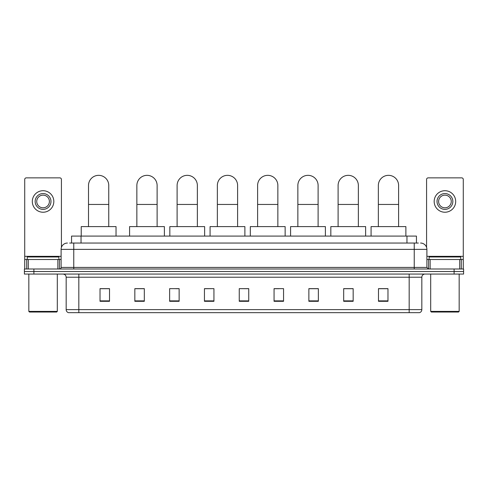 <?xml version="1.0" encoding="UTF-8"?>
<svg xmlns="http://www.w3.org/2000/svg" width="488" height="488" viewBox="0 0 488 488"><rect width="100%" height="100%" fill="white"/><g stroke="black" fill="none" stroke-linecap="round" stroke-linejoin="round"><path stroke-width="0.73" d="M71.553 243.048L71.553 236.088L416.447 236.088L416.447 243.048M69.796 243.048L418.35 243.048M69.65 243.048L73.761 243.048L73.761 249.38L61.104 249.38L61.104 267.418A1.58 1.58 0 0 1 59.524 268.998M67.435 243.048A6.326 6.326 0 0 0 61.104 249.38M420.565 243.048A6.326 6.326 0 0 1 426.896 249.38L426.896 267.418L428.476 268.998M33.892 268.998L24.4 268.998L24.4 271.529L33.892 271.529L24.4 271.529L24.4 274.061L33.892 274.061L33.892 271.529L454.108 271.529L33.892 271.529L33.892 268.998L454.108 268.998L454.108 271.529L463.6 271.529L454.108 271.529L454.108 274.061L33.892 274.061M454.108 274.061L463.6 274.061L463.6 268.998L454.108 268.998M421.833 309.63C421.742 311.143 420.985 312.155 419.552 312.662L409.176 312.662L409.176 309.63L421.833 309.63L421.833 277.227A3.166 3.166 0 0 1 424.993 274.061M409.176 312.662L68.448 312.662A3.166 3.166 0 0 1 66.167 309.63L66.167 277.227C65.984 275.305 64.928 274.25 63.007 274.061M387.972 301.303L387.972 288.646L378.481 288.646L378.481 301.303L387.972 301.303M353.166 301.303L353.166 288.646L343.674 288.646L343.674 301.303L353.166 301.303M318.359 301.303L318.359 288.646L308.867 288.646L308.867 301.303L318.359 301.303M283.552 301.303L283.552 288.646L274.061 288.646L274.061 301.303L283.552 301.303M109.519 301.303L109.519 288.646L100.028 288.646L100.028 301.303L109.519 301.303M144.326 301.303L144.326 288.646L134.834 288.646L134.834 301.303L144.326 301.303M179.133 301.303L179.133 288.646L169.641 288.646L169.641 301.303L179.133 301.303M213.939 301.303L213.939 288.646L204.448 288.646L204.448 301.303L213.939 301.303M248.746 301.303L248.746 288.646L239.254 288.646L239.254 301.303L248.746 301.303M213.939 288.646L204.448 288.713L213.939 288.646M175.845 288.713L179.133 288.713M135.591 288.713L144.326 288.713M274.061 288.713L279.124 288.713M239.254 288.646L248.746 288.713L239.254 288.646M109.519 288.713L100.028 288.713M318.359 288.713L308.867 288.713M353.166 288.713L343.674 288.713M387.972 288.713L378.481 288.713M57.865 268.998L57.865 259.506L28.273 259.506L28.273 268.998M61.421 247.404L61.421 179.45A1.58 1.58 0 0 0 59.841 177.87L26.297 177.87A1.58 1.58 0 0 0 24.717 179.45L24.717 259.506L28.273 259.506M57.865 259.506L61.104 259.506M24.717 268.998L24.717 259.506M43.072 193.559A7.912 7.912 0 0 0 35.16 201.471A7.912 7.912 0 0 0 43.072 209.382A7.912 7.912 0 0 0 50.978 201.471A7.912 7.912 0 0 0 43.072 193.559M43.072 195.145A6.326 6.326 0 0 0 36.74 201.471A6.326 6.326 0 0 0 43.072 207.803A6.326 6.326 0 0 0 49.398 201.471A6.326 6.326 0 0 0 43.072 195.145M43.072 212.231A10.76 10.76 0 0 0 53.826 201.471A10.76 10.76 0 0 0 43.072 190.716A10.76 10.76 0 0 0 32.312 201.471A10.76 10.76 0 0 0 43.072 212.231M56.675 312.033L29.463 312.033L28.829 311.399L57.309 311.399L56.675 312.033M28.829 274.061L28.829 311.399M57.309 274.061L57.309 311.399M58.889 259.506L58.889 256.975L27.249 256.975L27.249 259.506M88.511 226.597L88.511 185.458A10.126 10.126 0 0 1 98.631 175.338A10.126 10.126 0 0 1 108.757 185.458A10.126 10.126 0 0 0 98.631 175.338M108.757 226.597L108.757 185.458M116.034 236.088L116.034 226.597L81.228 226.597L81.228 236.088M136.86 226.597L136.86 185.458A10.126 10.126 0 0 1 146.986 175.338A10.126 10.126 0 0 1 157.112 185.458A10.126 10.126 0 0 0 146.986 175.338M157.112 226.597L157.112 185.458M164.389 236.088L164.389 226.597L129.582 226.597L129.582 236.088M177.107 226.597L177.107 185.458A10.126 10.126 0 0 1 187.233 175.338A10.126 10.126 0 0 1 197.359 185.458A10.126 10.126 0 0 0 187.233 175.338M197.359 226.597L197.359 185.458M204.637 236.088L204.637 226.597L169.83 226.597L169.83 236.088M217.355 226.597L217.355 185.458A10.126 10.126 0 0 1 227.481 175.338A10.126 10.126 0 0 1 237.607 185.458A10.126 10.126 0 0 0 227.481 175.338M237.607 226.597L237.607 185.458M244.884 236.088L244.884 226.597L210.078 226.597L210.078 236.088M257.609 226.597L257.609 185.458A10.126 10.126 0 0 1 267.729 175.338A10.126 10.126 0 0 1 277.855 185.458A10.126 10.126 0 0 0 267.729 175.338M277.855 226.597L277.855 185.458M285.138 236.088L285.138 226.597L250.326 226.597L250.326 236.088M297.857 226.597L297.857 185.458A10.126 10.126 0 0 1 307.983 175.338A10.126 10.126 0 0 1 318.109 185.458A10.126 10.126 0 0 0 307.983 175.338M318.109 226.597L318.109 185.458M325.386 236.088L325.386 226.597L290.58 226.597L290.58 236.088M338.105 226.597L338.105 185.458A10.126 10.126 0 0 1 348.231 175.338A10.126 10.126 0 0 1 358.357 185.458A10.126 10.126 0 0 0 348.231 175.338M358.357 226.597L358.357 185.458M365.634 236.088L365.634 226.597L330.827 226.597L330.827 236.088M378.352 226.597L378.352 185.458A10.126 10.126 0 0 1 388.478 175.338A10.126 10.126 0 0 1 398.605 185.458A10.126 10.126 0 0 0 388.478 175.338M398.605 226.597L398.605 185.458M405.882 236.088L405.882 226.597L371.075 226.597L371.075 236.088M459.726 268.998L459.726 259.506L430.135 259.506L430.135 268.998M459.726 259.506L463.283 259.506L463.283 179.45A1.58 1.58 0 0 0 461.703 177.87L428.159 177.87A1.58 1.58 0 0 0 426.579 179.45L426.579 247.404M426.896 259.506L430.135 259.506M463.283 259.506L463.283 268.998M444.928 193.559A7.912 7.912 0 0 0 437.022 201.471A7.912 7.912 0 0 0 444.928 209.382A7.912 7.912 0 0 0 452.84 201.471A7.912 7.912 0 0 0 444.928 193.559M444.928 195.145A6.326 6.326 0 0 0 438.602 201.471A6.326 6.326 0 0 0 444.928 207.803A6.326 6.326 0 0 0 451.26 201.471A6.326 6.326 0 0 0 444.928 195.145M444.928 212.231A10.76 10.76 0 0 0 455.688 201.471A10.76 10.76 0 0 0 444.928 190.716A10.76 10.76 0 0 0 434.174 201.471A10.76 10.76 0 0 0 444.928 212.231M458.537 312.033L431.325 312.033L430.69 311.399L459.171 311.399L458.537 312.033M430.69 274.061L430.69 311.399M459.171 274.061L459.171 311.399M460.751 259.506L460.751 256.975L429.111 256.975L429.111 259.506M81.045 243.048L81.045 236.088M406.955 243.048L406.955 236.088M73.761 268.998L73.761 267.418L426.896 267.418M61.104 267.418L73.761 267.418L73.761 249.38L414.239 249.38L414.239 268.998M426.896 249.38L414.239 249.38L414.239 243.048M409.176 274.061L409.176 277.227L66.167 277.227M421.833 277.227L409.176 277.227L409.176 309.63L78.824 309.63L78.824 312.662M66.167 309.63L78.824 309.63L78.824 274.061M248.746 300.864L239.254 300.864M213.939 300.864L204.448 300.864M179.133 300.864L169.641 300.864M144.326 300.864L134.834 300.864M109.519 300.864L100.028 300.864M283.552 300.864L274.061 300.864M318.359 300.864L308.867 300.864M353.166 300.864L343.674 300.864M387.972 300.864L378.481 300.864M61.104 256.34L24.717 256.34M59.42 259.506L59.42 268.998M24.742 259.506L24.742 268.998M26.718 268.998L26.718 259.506M88.511 204.448L108.757 204.448M136.86 204.448L157.112 204.448M177.107 204.448L197.359 204.448M217.355 204.448L237.607 204.448M257.609 204.448L277.855 204.448M297.857 204.448L318.109 204.448M338.105 204.448L358.357 204.448M378.352 204.448L398.605 204.448M463.283 256.34L426.896 256.34M463.258 268.998L463.258 259.506M461.282 259.506L461.282 268.998M428.58 268.998L428.58 259.506"/></g></svg>
